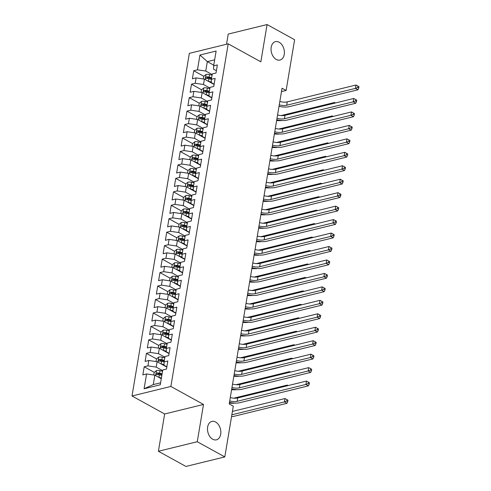 <?xml version="1.0" encoding="UTF-8"?>
<svg xmlns="http://www.w3.org/2000/svg" width="491" height="491" viewBox="0 0 491 491"><rect width="100%" height="100%" fill="white"/><g stroke="black" fill="none" stroke-linecap="round" stroke-linejoin="round"><path stroke-width="0.74" d="M215.604 422.002A9.482 6.475 -103.8 0 1 220.833 431.687A9.482 6.475 -103.8 0 1 216.421 439.826A9.482 6.475 -103.8 0 1 212.726 439.23A9.482 6.475 -103.8 0 1 207.497 429.545A9.482 6.475 -103.8 0 1 211.909 421.413A9.482 6.475 -103.8 0 1 215.604 422.002M279.158 42.238A9.482 6.475 -103.8 0 1 284.387 51.923A9.482 6.475 -103.8 0 1 279.974 60.055A9.482 6.475 -103.8 0 1 276.273 59.46A9.482 6.475 -103.8 0 1 271.044 49.781A9.482 6.475 -103.8 0 1 275.457 41.643A9.482 6.475 -103.8 0 1 279.158 42.238M158.403 451.26L197.265 441.728L203.507 404.449L164.645 413.987L158.403 451.26L185.936 466.45L224.804 456.918L233.293 406.186L229.211 403.933L282.043 88.22L286.124 90.473L294.612 39.74L267.079 24.55L228.217 34.082L226.517 44.239M164.645 413.987L132.011 395.985L189.348 53.359L228.211 43.828L170.874 386.448L132.011 395.985M213.763 65.168L207.325 61.621L199.947 55.017L197.468 69.82L193.742 70.735L192.392 78.806L196.118 77.891L195.222 83.274L191.49 84.194L190.14 92.265L193.865 91.351L192.969 96.733L189.238 97.648L187.887 105.725L191.613 104.81L190.717 110.193L186.985 111.107L185.635 119.178L189.36 118.263L188.464 123.646L184.733 124.561L183.382 132.638L187.114 131.723L186.212 137.106L182.48 138.02L181.13 146.097L184.862 145.183L183.959 150.565L180.228 151.48L178.877 159.55L182.609 158.636L181.707 164.019L177.975 164.933L176.625 173.01L180.357 172.095L179.454 177.478L175.723 178.393L174.373 186.47L178.104 185.555L177.202 190.938L173.476 191.852L172.12 199.923L175.852 199.008L174.949 204.391L171.224 205.306L169.868 213.382L173.599 212.468L172.697 217.851L168.972 218.765L167.621 226.842L171.347 225.928L170.445 231.31L166.719 232.225L165.369 240.295L169.094 239.381L168.192 244.764L164.467 245.678L163.116 253.755L166.842 252.84L165.94 258.223L162.214 259.138L160.864 267.214L164.589 266.3L163.693 271.683L159.962 272.597L158.611 280.668L162.337 279.753L161.441 285.136L157.709 286.05L156.359 294.127L160.084 293.213L159.188 298.596L155.457 299.51L154.106 307.581L157.838 306.666L156.936 312.055L153.204 312.97L151.854 321.04L155.586 320.126L154.683 325.508L150.952 326.423L149.602 334.5L153.333 333.585L152.431 338.968L148.699 339.882L147.349 347.953L151.081 347.039L150.178 352.421L146.447 353.336L145.097 361.413L148.828 360.498L147.926 365.881L144.201 366.795L142.844 374.872L146.576 373.958L154.855 375.173L153.278 384.594L160.606 382.796M199.947 55.017L216.126 51.046L213.646 65.849L213.524 69.133L216.408 70.722M153.278 384.594L144.096 388.762L160.275 384.791L162.748 369.987L166.48 369.072L167.83 361.002L164.104 361.916L165.001 356.534L168.732 355.619L170.082 347.542L166.357 348.457L167.253 343.074L170.985 342.159L172.335 334.083L168.603 334.997L169.505 329.614L173.237 328.7L174.587 320.629L170.856 321.544L171.758 316.161L175.49 315.247L176.84 307.17L173.108 308.084L174.01 302.702L177.742 301.787L179.092 293.71L175.361 294.625L176.263 289.242L179.994 288.327L181.345 280.257L177.613 281.171L178.515 275.789L182.241 274.874L183.597 266.797L179.866 267.712L180.768 262.329L184.493 261.415L185.85 253.338L182.118 254.252L183.02 248.869L186.746 247.955L188.096 239.884L184.37 240.799L185.273 235.416L188.998 234.502L190.348 226.425L186.623 227.339L187.525 221.957L191.251 221.042L192.601 212.971L188.875 213.886L189.778 208.497L193.503 207.583L194.853 199.512L191.128 200.426L192.024 195.044L195.756 194.129L197.106 186.052L193.38 186.967L194.276 181.584L198.008 180.67L199.358 172.599L195.633 173.513L196.529 168.131L200.26 167.216L201.611 159.139L197.879 160.054L198.781 154.671L202.513 153.757L203.863 145.68L200.132 146.594L201.034 141.212L204.765 140.297L206.116 132.226L202.384 133.141L203.286 127.758L207.018 126.844L208.368 118.767L204.637 119.681L205.539 114.299L209.27 113.384L210.621 105.307L206.889 106.222L207.791 100.839L211.517 99.925L212.873 91.854L209.141 92.768L210.044 87.386L213.769 86.471L215.126 78.394L211.394 79.309L212.296 73.926L216.022 73.012L217.372 64.935L213.646 65.849M144.096 388.762L146.576 373.958M162.638 370.65L156.206 367.102L157.108 361.72L166.817 367.072M147.926 365.881L156.206 367.102M148.828 360.498L157.108 361.72M164.89 357.19L158.458 353.643L159.36 348.26L169.064 353.618M150.178 352.421L158.458 353.643M151.081 347.039L159.36 348.26M164.104 361.916L163.982 365.194L166.86 366.783M167.143 343.737L160.71 340.189L161.613 334.801L171.316 340.159M152.431 338.968L160.71 340.189M153.333 333.585L161.613 334.801M166.357 348.457L166.234 351.74L169.113 353.33M169.395 330.277L162.963 326.73L163.865 321.347L173.569 326.699M154.683 325.508L162.963 326.73M155.586 320.126L163.865 321.347M168.603 334.997L168.487 338.281L171.365 339.87M171.647 316.818L165.215 313.27L166.118 307.888L175.821 313.246M156.936 312.055L165.215 313.27M157.838 306.666L166.118 307.888M170.856 321.544L170.733 324.821L173.618 326.411M173.9 303.364L167.468 299.817L168.37 294.434L178.073 299.786M159.188 298.596L167.468 299.817M160.084 293.213L168.37 294.434M173.108 308.084L172.985 311.368L175.87 312.957M176.152 289.905L169.72 286.357L170.623 280.975L180.326 286.327M161.441 285.136L169.72 286.357M162.337 279.753L170.623 280.975M175.361 294.625L175.238 297.908L178.123 299.498M178.405 276.451L171.973 272.898L172.869 267.515L182.578 272.873M163.693 271.683L171.973 272.898M164.589 266.3L172.869 267.515M177.613 281.171L177.49 284.449L180.375 286.038M180.657 262.992L174.225 259.444L175.121 254.062L184.831 259.414M165.94 258.223L174.225 259.444M166.842 252.84L175.121 254.062M179.866 267.712L179.743 270.995L182.627 272.585M182.91 249.532L176.478 245.985L177.374 240.602L187.083 245.954M168.192 244.764L176.478 245.985M169.094 239.381L177.374 240.602M182.118 254.252L181.995 257.536L184.88 259.125M185.162 236.079L178.724 232.525L179.626 227.143L189.336 232.501M170.445 231.31L178.724 232.525M171.347 225.928L179.626 227.143M184.37 240.799L184.248 244.076L187.132 245.672M187.415 222.619L180.976 219.072L181.879 213.689L191.588 219.041M172.697 217.851L180.976 219.072M173.599 212.468L181.879 213.689M186.623 227.339L186.5 230.623L189.385 232.212M189.667 209.16L183.229 205.612L184.131 200.23L193.841 205.582M174.949 204.391L183.229 205.612M175.852 199.008L184.131 200.23M189.139 212.29L186.623 211.713A3.928 1.528 -170.5 0 0 184.045 211.474C182.977 212.118 182.885 212.652 183.775 213.088A3.928 1.528 9.5 0 1 186.353 213.327L188.875 213.904L188.753 217.163L191.637 218.753M191.913 195.706L185.481 192.153L186.384 186.77L196.093 192.128M177.202 190.938L185.481 192.153M178.104 185.555L186.384 186.77M191.128 200.426L191.005 203.704L193.884 205.299M194.166 182.247L187.734 178.699L188.636 173.317L198.339 178.669M179.454 177.478L187.734 178.699M180.357 172.095L188.636 173.317M193.38 186.967L193.258 190.25L196.136 191.84M196.418 168.787L189.986 165.24L190.889 159.857L200.592 165.215M181.707 164.019L189.986 165.24M182.609 158.636L190.889 159.857M195.633 173.513L195.51 176.791L198.389 178.38M198.671 155.334L192.239 151.78L193.141 146.398L202.844 151.756M183.959 150.565L192.239 151.78M184.862 145.183L193.141 146.398M198.149 158.458L195.633 157.881A3.928 1.528 -170.5 0 0 193.049 157.642C191.987 158.286 191.895 158.826 192.779 159.256A3.928 1.528 9.5 0 1 195.363 159.495L197.879 160.078L197.763 163.331L200.641 164.927M200.923 141.874L194.491 138.327L195.393 132.944L205.097 138.296M186.212 137.106L194.491 138.327M187.114 131.723L195.393 132.944M200.132 146.594L200.009 149.878L202.893 151.467M203.176 128.415L196.744 124.867L197.646 119.485L207.349 124.843M188.464 123.646L196.744 124.867M189.36 118.263L197.646 119.485M202.654 131.545L200.138 130.968A3.928 1.528 -170.5 0 0 197.554 130.729C196.486 131.373 196.4 131.907 197.284 132.343A3.928 1.528 9.5 0 1 199.868 132.582L202.384 133.159L202.261 136.418L205.146 138.008M205.428 114.962L198.996 111.414L199.898 106.025L209.602 111.383M190.717 110.193L198.996 111.414M191.613 104.81L199.898 106.025M204.637 119.681L204.514 122.965L207.398 124.554M207.681 101.502L201.249 97.954L202.145 92.572L211.854 97.924M192.969 96.733L201.249 97.954M193.865 91.351L202.145 92.572M206.889 106.222L206.766 109.505L209.651 111.095M209.933 88.042L203.501 84.495L204.397 79.112L214.107 84.47M195.222 83.274L203.501 84.495M196.118 77.891L204.397 79.112M209.141 92.768L209.019 96.046L211.903 97.635M212.186 74.589L205.754 71.042L207.325 61.621L214.653 59.822M197.468 69.82L205.754 71.042M211.394 79.309L211.271 82.592L214.156 84.182M197.265 441.728L224.804 456.918M228.211 43.828L260.844 61.829L267.079 24.55M203.507 404.449L170.874 386.448M281.478 91.614L286.124 90.473M161.287 378.727L154.855 375.173M193.742 70.735L203.802 76.283M207.165 78.137L207.981 78.591M191.49 84.194L201.549 89.743M204.913 91.596L205.729 92.044M189.238 97.648L199.297 103.196M202.66 105.056L203.477 105.504M186.985 111.107L197.044 116.655M200.408 118.509L201.224 118.963M184.733 124.561L194.792 130.115M198.155 131.969L198.972 132.417M182.48 138.02L192.546 143.568M195.903 145.428L196.719 145.876M180.228 151.48L190.293 157.028M193.65 158.881L194.467 159.336M177.975 164.933L188.041 170.487M191.398 172.341L192.214 172.789M175.723 178.393L185.788 183.941M189.145 185.794L189.962 186.249M173.476 191.852L183.536 197.4M186.893 199.254L187.709 199.702M171.224 205.306L181.283 210.86M184.647 212.713L185.463 213.162M168.972 218.765L179.031 224.313M182.394 226.167L183.211 226.621M166.719 232.225L176.778 237.773M180.142 239.626L180.958 240.074M164.467 245.678L174.526 251.232M177.889 253.086L178.706 253.534M162.214 259.138L172.273 264.686M175.637 266.539L176.453 266.994M159.962 272.597L170.021 278.145M173.384 279.999L174.201 280.447M157.709 286.05L167.769 291.605M171.132 293.458L171.948 293.906M155.457 299.51L165.516 305.058M168.879 306.912L169.696 307.366M153.204 312.97L163.27 318.518M166.627 320.371L167.443 320.819M150.952 326.423L161.017 331.977M164.375 333.831L165.191 334.279M148.699 339.882L158.765 345.431M162.122 347.284L162.938 347.738M146.447 353.336L156.512 358.89M159.87 360.744L160.686 361.192M144.201 366.795L154.26 372.344M157.617 374.203L158.433 374.651M279.821 101.496A7.408 2.878 -170.5 0 0 287.26 101.876L356.006 85.017L358.989 86.674L357.97 86.115L357.743 87.459L358.761 88.018L358.989 86.674M279.262 104.859A7.408 2.878 -170.5 0 0 286.701 105.24L355.447 88.38L356.006 85.017L357.97 86.115M357.743 87.459L355.447 88.38L357.994 89.785L289.248 106.651A11.109 4.321 9.5 0 1 279.017 106.314M357.994 89.785L358.761 88.018M208.331 81.285A3.928 1.528 9.5 0 1 208.448 81.31L211.296 81.966M210.749 82.617L211.725 82.838M203.311 78.953L203.753 76.326L206.079 74.466A3.928 1.528 9.5 0 1 209.571 74.583L212.087 75.16M211.658 77.719L209.141 77.136A3.928 1.528 -170.5 0 0 206.564 76.897C205.496 77.541 205.404 78.081 206.294 78.511A3.928 1.528 9.5 0 1 208.871 78.75L211.394 79.333M206.564 76.897L208.031 77.707A2.001 0.779 9.5 0 1 208.73 77.817L211.535 78.462M205.919 78.443L206.294 78.511M281.091 115.569A7.408 2.878 -170.5 0 0 281.552 115.471L334.543 102.472L335.439 102.969L334.543 102.472L334.414 103.214M282.073 120.51A11.109 4.321 9.5 0 1 276.642 120.491M277.568 114.955A7.408 2.878 -170.5 0 0 285.007 115.336L353.753 98.476L356.736 100.133L355.717 99.569L355.49 100.913L356.509 101.477L356.736 100.133M277.01 118.319A7.408 2.878 -170.5 0 0 284.449 118.699L353.195 101.84L353.753 98.476L355.717 99.569M355.49 100.913L353.195 101.84L355.742 103.245L286.996 120.105A11.109 4.321 9.5 0 1 276.764 119.773M355.742 103.245L356.509 101.477M275.322 128.409A7.408 2.878 -170.5 0 0 282.761 128.795L351.501 111.93L354.484 113.593L353.465 113.028L353.238 114.372L354.257 114.937L354.484 113.593M274.757 131.778A7.408 2.878 -170.5 0 0 282.196 132.159L350.942 115.293L351.501 111.93L353.465 113.028M353.238 114.372L350.942 115.293L353.489 116.705L284.743 133.564A11.109 4.321 9.5 0 1 274.512 133.227M353.489 116.705L354.257 114.937M206.079 94.738A3.928 1.528 9.5 0 1 206.195 94.763L209.043 95.42M208.497 96.07L209.473 96.297M201.058 92.412L201.5 89.785L203.826 87.92A3.928 1.528 9.5 0 1 207.319 88.036L209.835 88.619M209.411 91.173L206.889 90.596A3.928 1.528 -170.5 0 0 204.311 90.356C203.243 91.001 203.157 91.535 204.041 91.97A3.928 1.528 9.5 0 1 206.619 92.21L209.141 92.787M204.311 90.356L205.778 91.166A2.001 0.779 9.5 0 1 206.478 91.277L209.283 91.921M203.667 91.897L204.041 91.97M278.839 129.023A7.408 2.878 -170.5 0 0 279.299 128.924L332.29 115.931L333.186 116.422L332.29 115.931L332.168 116.674M279.821 133.963A11.109 4.321 9.5 0 1 274.395 133.945M203.833 108.198A3.928 1.528 9.5 0 1 203.943 108.223L206.791 108.879M206.245 109.53L207.22 109.757M198.806 105.866L199.248 103.239L201.574 101.379A3.928 1.528 9.5 0 1 205.066 101.496L207.583 102.073M207.159 104.632L204.643 104.049A3.928 1.528 -170.5 0 0 202.059 103.816C200.991 104.454 200.905 104.994 201.789 105.43A3.928 1.528 9.5 0 1 204.366 105.669L206.889 106.246M202.059 103.816L203.526 104.62A2.001 0.779 9.5 0 1 204.225 104.73L207.03 105.381M201.42 105.356L201.789 105.43M276.586 142.482A7.408 2.878 -170.5 0 0 277.047 142.384L330.038 129.385L330.934 129.882L330.038 129.385L329.915 130.133M277.568 147.423A11.109 4.321 9.5 0 1 272.143 147.404M273.07 141.868A7.408 2.878 -170.5 0 0 280.508 142.249L349.254 125.389L352.231 127.046L351.212 126.488L350.985 127.832L352.01 128.39L352.231 127.046M272.505 145.232A7.408 2.878 -170.5 0 0 279.944 145.612L348.69 128.752L349.254 125.389L351.212 126.488M350.985 127.832L348.69 128.752L351.237 130.158L282.491 147.024A11.109 4.321 9.5 0 1 272.26 146.686M351.237 130.158L352.01 128.39M270.817 155.328A7.408 2.878 -170.5 0 0 278.256 155.708L347.002 138.849L349.979 140.506L348.96 139.941L348.733 141.285L349.758 141.85L349.979 140.506M270.253 158.691A7.408 2.878 -170.5 0 0 277.691 159.072L346.437 142.212L347.002 138.849L348.96 139.941M348.733 141.285L346.437 142.212L348.984 143.618L280.238 160.477A11.109 4.321 9.5 0 1 270.007 160.146M348.984 143.618L349.758 141.85M201.58 121.658A3.928 1.528 9.5 0 1 201.691 121.682L204.538 122.339M203.992 122.989L204.968 123.21M196.553 119.325L196.995 116.698L199.321 114.839A3.928 1.528 9.5 0 1 202.814 114.949L205.33 115.532M204.907 118.086L202.39 117.509A3.928 1.528 -170.5 0 0 199.806 117.269C198.738 117.914 198.652 118.454 199.536 118.883A3.928 1.528 9.5 0 1 202.12 119.123L204.637 119.706M199.806 117.269L201.273 118.079A2.001 0.779 9.5 0 1 201.973 118.19L204.778 118.834M199.168 118.816L199.536 118.883M274.334 155.942A7.408 2.878 -170.5 0 0 274.794 155.843L327.785 142.844L328.682 143.341M327.663 143.587L327.785 142.844L328.675 143.341M275.316 160.882A11.109 4.321 9.5 0 1 269.89 160.864M199.328 135.111A3.928 1.528 9.5 0 1 199.438 135.135L202.286 135.792M201.74 136.443L202.722 136.67M194.301 132.785L194.743 130.158L197.069 128.292A3.928 1.528 9.5 0 1 200.561 128.409L203.078 128.992M197.554 130.729L199.021 131.539A2.001 0.779 9.5 0 1 199.72 131.649L202.525 132.294M196.916 132.269L197.284 132.343M272.088 169.395A7.408 2.878 -170.5 0 0 272.542 169.297L325.533 156.304L326.429 156.795M325.41 157.046L325.533 156.304L326.423 156.801M273.064 174.336A11.109 4.321 9.5 0 1 267.638 174.317M268.565 168.781A7.408 2.878 -170.5 0 0 276.003 169.168L344.75 152.302L347.726 153.959L346.707 153.401L346.486 154.745L347.505 155.309L347.726 153.959M268 172.151A7.408 2.878 -170.5 0 0 275.439 172.531L344.185 155.665L344.75 152.302L346.707 153.401M346.486 154.745L344.185 155.665L346.732 157.071L277.986 173.937A11.109 4.321 9.5 0 1 267.755 173.599M346.732 157.071L347.505 155.309M197.075 148.57A3.928 1.528 9.5 0 1 197.186 148.595L200.033 149.252M199.487 149.902L200.469 150.129M192.049 146.238L192.49 143.611L194.817 141.752A3.928 1.528 9.5 0 1 198.309 141.868L200.831 142.445M200.402 145.005L197.885 144.422A3.928 1.528 -170.5 0 0 195.301 144.182C194.24 144.827 194.148 145.367 195.031 145.802A3.928 1.528 9.5 0 1 197.615 146.036L200.132 146.619M195.301 144.182L196.768 144.992A2.001 0.779 9.5 0 1 197.468 145.103L200.273 145.753M194.663 145.729L195.031 145.802M269.835 182.855A7.408 2.878 -170.5 0 0 270.289 182.756L323.281 169.757L324.177 170.254L323.281 169.757L323.158 170.506M270.811 187.795A11.109 4.321 9.5 0 1 265.385 187.777M266.312 182.241A7.408 2.878 -170.5 0 0 273.751 182.621L342.497 165.762L345.474 167.419L344.455 166.854L344.234 168.204L345.253 168.763L345.474 167.419M265.748 185.604A7.408 2.878 -170.5 0 0 273.186 185.985L341.932 169.125L342.497 165.762L344.455 166.854M344.234 168.204L341.932 169.125L344.479 170.53L275.733 187.39A11.109 4.321 9.5 0 1 265.502 187.059M344.479 170.53L345.253 168.763M194.823 162.03A3.928 1.528 9.5 0 1 194.933 162.055L197.781 162.711M197.235 163.362L198.217 163.583M189.802 159.698L190.238 157.071L192.564 155.211A3.928 1.528 9.5 0 1 196.062 155.322L198.579 155.905M193.049 157.642L194.516 158.452A2.001 0.779 9.5 0 1 195.215 158.562L198.026 159.207M192.411 159.188L192.779 159.256M267.583 196.314A7.408 2.878 -170.5 0 0 268.037 196.216L321.028 183.217L321.924 183.708M320.905 183.959L321.028 183.217L321.918 183.714M268.559 201.255A11.109 4.321 9.5 0 1 263.133 201.236M264.06 195.7A7.408 2.878 -170.5 0 0 271.498 196.081L340.245 179.215L343.227 180.878L342.202 180.314L341.982 181.658L343 182.222L343.227 180.878M263.495 199.064A7.408 2.878 -170.5 0 0 270.934 199.444L339.68 182.584L340.245 179.215L342.202 180.314M341.982 181.658L339.68 182.584L342.227 183.99L273.487 200.85A11.109 4.321 9.5 0 1 263.256 200.518M342.227 183.99L343 182.222M261.807 209.154A7.408 2.878 -170.5 0 0 269.246 209.534L337.992 192.675L340.975 194.332L339.95 193.773L339.729 195.117L340.748 195.682L340.975 194.332M261.243 212.523A7.408 2.878 -170.5 0 0 268.681 212.904L337.427 196.038L337.992 192.675L339.95 193.773M339.729 195.117L337.427 196.038L339.981 197.443L271.235 214.309A11.109 4.321 9.5 0 1 261.003 213.972M339.981 197.443L340.748 195.682M259.555 222.613A7.408 2.878 -170.5 0 0 266.994 222.994L335.74 206.134L338.722 207.791L337.704 207.227L337.477 208.577L338.495 209.135L338.722 207.791M258.99 225.977A7.408 2.878 -170.5 0 0 266.429 226.357L335.175 209.497L335.74 206.134L337.704 207.227M337.477 208.577L335.175 209.497L337.728 210.903L268.982 227.763A11.109 4.321 9.5 0 1 258.751 227.431M337.728 210.903L338.495 209.135M257.302 236.073A7.408 2.878 -170.5 0 0 264.741 236.453L333.487 219.587L336.47 221.251L335.451 220.686L335.224 222.03L336.243 222.595L336.47 221.251M256.738 239.436A7.408 2.878 -170.5 0 0 264.176 239.817L332.923 222.957L333.487 219.587L335.451 220.686M335.224 222.03L332.923 222.957L335.476 224.362L266.73 241.222A11.109 4.321 9.5 0 1 256.498 240.891M335.476 224.362L336.243 222.595M255.05 249.526A7.408 2.878 -170.5 0 0 262.489 249.907L331.235 233.047L334.218 234.704L333.199 234.146L332.972 235.49L333.99 236.054L334.218 234.704M254.485 252.89A7.408 2.878 -170.5 0 0 261.924 253.276L330.67 236.41L331.235 233.047L333.199 234.146M332.972 235.49L330.67 236.41L333.223 237.816L264.477 254.682A11.109 4.321 9.5 0 1 254.246 254.344M333.223 237.816L333.99 236.054M252.797 262.986A7.408 2.878 -170.5 0 0 260.236 263.366L328.982 246.507L331.965 248.164L330.946 247.599L330.719 248.949L331.738 249.508L331.965 248.164M252.239 266.349A7.408 2.878 -170.5 0 0 259.678 266.73L328.418 249.87L328.982 246.507L330.946 247.599M330.719 248.949L328.418 249.87L330.971 251.275L262.225 268.135A11.109 4.321 9.5 0 1 251.993 267.804M330.971 251.275L331.738 249.508M250.545 276.445A7.408 2.878 -170.5 0 0 257.984 276.826L326.73 259.96L329.713 261.623L328.694 261.059L328.467 262.403L329.486 262.967L329.713 261.623M249.987 279.809A7.408 2.878 -170.5 0 0 257.425 280.189L326.171 263.329L326.73 259.96L328.694 261.059M328.467 262.403L326.171 263.329L328.718 264.735L259.972 281.595A11.109 4.321 9.5 0 1 249.741 281.263M328.718 264.735L329.486 262.967M248.293 289.899A7.408 2.878 -170.5 0 0 255.731 290.279L324.477 273.419L327.46 275.077L326.441 274.518L326.214 275.862L327.233 276.427L327.46 275.077M247.734 293.262A7.408 2.878 -170.5 0 0 255.173 293.649L323.919 276.783L324.477 273.419L326.441 274.518M326.214 275.862L323.919 276.783L326.466 278.188L257.72 295.054A11.109 4.321 9.5 0 1 247.489 294.717M326.466 278.188L327.233 276.427M246.04 303.358A7.408 2.878 -170.5 0 0 253.485 303.739L322.225 286.879L325.208 288.536L324.189 287.971L323.962 289.322L324.981 289.88L325.208 288.536M245.482 306.722A7.408 2.878 -170.5 0 0 252.92 307.102L321.666 290.242L322.225 286.879L324.189 287.971M323.962 289.322L321.666 290.242L324.213 291.648L255.467 308.508A11.109 4.321 9.5 0 1 245.236 308.176M324.213 291.648L324.981 289.88M243.794 316.818A7.408 2.878 -170.5 0 0 251.232 317.198L319.979 300.332L322.955 301.996L321.936 301.431L321.709 302.775L322.734 303.34L322.955 301.996M243.229 320.181A7.408 2.878 -170.5 0 0 250.668 320.562L319.414 303.696L319.979 300.332L321.936 301.431M321.709 302.775L319.414 303.696L321.961 305.107L253.215 321.967A11.109 4.321 9.5 0 1 242.984 321.636M321.961 305.107L322.734 303.34M241.541 330.271A7.408 2.878 -170.5 0 0 248.98 330.652L317.726 313.792L320.703 315.449L319.684 314.891L319.457 316.235L320.482 316.799L320.703 315.449M240.977 333.635A7.408 2.878 -170.5 0 0 248.415 334.015L317.161 317.155L317.726 313.792L319.684 314.891M319.457 316.235L317.161 317.155L319.709 318.561L250.962 335.427A11.109 4.321 9.5 0 1 240.731 335.089M319.709 318.561L320.482 316.799M239.289 343.731A7.408 2.878 -170.5 0 0 246.728 344.111L315.474 327.252L318.45 328.909L317.432 328.344L317.211 329.688L318.229 330.253L318.45 328.909M238.724 347.094A7.408 2.878 -170.5 0 0 246.163 347.475L314.909 330.615L315.474 327.252L317.432 328.344M317.211 329.688L314.909 330.615L317.456 332.02L248.71 348.88A11.109 4.321 9.5 0 1 238.479 348.549M317.456 332.02L318.229 330.253M237.036 357.184A7.408 2.878 -170.5 0 0 244.475 357.571L313.221 340.705L316.198 342.368L315.179 341.804L314.958 343.148L315.977 343.712L316.198 342.368M236.472 360.554A7.408 2.878 -170.5 0 0 243.91 360.934L312.657 344.068L313.221 340.705L315.179 341.804M314.958 343.148L312.657 344.068L315.204 345.48L246.457 362.34A11.109 4.321 9.5 0 1 236.226 362.002M315.204 345.48L315.977 343.712M234.784 370.644A7.408 2.878 -170.5 0 0 242.223 371.024L310.969 354.164L313.952 355.822L312.927 355.263L312.706 356.607L313.724 357.166L313.952 355.822M234.219 374.007A7.408 2.878 -170.5 0 0 241.658 374.387L310.404 357.528L310.969 354.164L312.927 355.263M312.706 356.607L310.404 357.528L312.951 358.933L244.211 375.799A11.109 4.321 9.5 0 1 233.98 375.462M312.951 358.933L313.724 357.166M192.57 175.483A3.928 1.528 9.5 0 1 192.681 175.508L195.528 176.165M194.982 176.815L195.964 177.042M187.55 173.157L187.985 170.53L190.312 168.665A3.928 1.528 9.5 0 1 193.81 168.781L196.326 169.358M195.897 171.918L193.38 171.341A3.928 1.528 -170.5 0 0 190.796 171.101C189.735 171.746 189.643 172.28 190.526 172.715A3.928 1.528 9.5 0 1 193.11 172.955L195.627 173.532M190.796 171.101L192.263 171.911A2.001 0.779 9.5 0 1 192.963 172.022L195.774 172.666M190.158 172.642L190.526 172.715M265.33 209.767A7.408 2.878 -170.5 0 0 265.784 209.669L318.776 196.676L319.672 197.167L318.776 196.676L318.653 197.419M266.306 214.708A11.109 4.321 9.5 0 1 260.881 214.69M190.318 188.943A3.928 1.528 9.5 0 1 190.428 188.967L193.276 189.624M192.73 190.275L193.712 190.502M185.297 186.611L185.733 183.984L188.059 182.124A3.928 1.528 9.5 0 1 191.558 182.241L194.074 182.818M193.644 185.377L191.128 184.794A3.928 1.528 -170.5 0 0 188.544 184.555C187.482 185.199 187.39 185.739 188.274 186.175A3.928 1.528 9.5 0 1 190.858 186.408L193.374 186.991M188.544 184.555L190.017 185.365A2.001 0.779 9.5 0 1 190.711 185.475L193.522 186.126M187.906 186.101L188.274 186.175M263.078 223.227A7.408 2.878 -170.5 0 0 263.532 223.129L316.523 210.13L317.425 210.627M316.4 210.878L316.523 210.13L317.413 210.627M264.054 228.168A11.109 4.321 9.5 0 1 258.628 228.149M188.065 202.402A3.928 1.528 9.5 0 1 188.176 202.427L191.03 203.084M190.477 203.734L191.459 203.955M183.045 200.07L183.481 197.443L185.807 195.584A3.928 1.528 9.5 0 1 189.305 195.694L191.821 196.277M191.392 198.83L188.875 198.254A3.928 1.528 -170.5 0 0 186.298 198.014C185.23 198.659 185.138 199.199 186.028 199.628A3.928 1.528 9.5 0 1 188.605 199.868L191.128 200.451M186.298 198.014L187.765 198.824A2.001 0.779 9.5 0 1 188.464 198.935L191.269 199.579M185.653 199.555L186.028 199.628M260.825 236.68A7.408 2.878 -170.5 0 0 261.286 236.582L314.271 223.589L315.173 224.08L314.271 223.589L314.148 224.332M261.801 241.627A11.109 4.321 9.5 0 1 256.376 241.609M185.813 215.856A3.928 1.528 9.5 0 1 185.923 215.88L188.777 216.537M188.231 217.188L189.207 217.415M180.792 213.53L181.228 210.897L183.56 209.037A3.928 1.528 9.5 0 1 187.053 209.154L189.569 209.731M184.045 211.474L185.512 212.284A2.001 0.779 9.5 0 1 186.212 212.394L189.017 213.039M183.401 213.014L183.775 213.088M258.573 250.14A7.408 2.878 -170.5 0 0 259.033 250.042L312.024 237.043L312.92 237.54L312.024 237.043L311.895 237.791M259.555 255.081A11.109 4.321 9.5 0 1 254.123 255.062M183.56 229.315A3.928 1.528 9.5 0 1 183.671 229.34L186.525 229.997M185.979 230.647L186.954 230.874M178.54 226.983L178.982 224.356L181.308 222.497A3.928 1.528 9.5 0 1 184.8 222.613L187.316 223.19M186.887 225.75L184.37 225.166A3.928 1.528 -170.5 0 0 181.793 224.927C180.725 225.572 180.633 226.112 181.523 226.541A3.928 1.528 9.5 0 1 184.1 226.781L186.623 227.364M181.793 224.927L183.26 225.737A2.001 0.779 9.5 0 1 183.959 225.848L186.764 226.498M181.148 226.474L181.523 226.541M256.32 263.599A7.408 2.878 -170.5 0 0 256.781 263.501L309.772 250.502L310.668 250.999M309.643 251.251L309.772 250.502L310.656 250.999M257.302 268.54A11.109 4.321 9.5 0 1 251.871 268.522M181.308 242.775A3.928 1.528 9.5 0 1 181.425 242.8L184.272 243.456M183.726 244.107L184.702 244.328M176.287 240.443L176.729 237.816L179.055 235.956A3.928 1.528 9.5 0 1 182.548 236.067L185.064 236.65M184.634 239.203L182.118 238.626A3.928 1.528 -170.5 0 0 179.54 238.387C178.472 239.031 178.38 239.571 179.27 240.001A3.928 1.528 9.5 0 1 181.848 240.24L184.37 240.823M179.54 238.387L181.007 239.197A2.001 0.779 9.5 0 1 181.707 239.307L184.512 239.952M178.896 239.927L179.27 240.001M254.068 277.053A7.408 2.878 -170.5 0 0 254.528 276.955L307.519 263.962L308.416 264.453L307.519 263.962L307.391 264.704M255.05 282A11.109 4.321 9.5 0 1 249.618 281.981M179.055 256.228A3.928 1.528 9.5 0 1 179.172 256.253L182.02 256.91M181.474 257.56L182.449 257.787M174.035 253.896L174.477 251.269L176.803 249.41A3.928 1.528 9.5 0 1 180.295 249.526L182.812 250.103M182.382 252.662L179.866 252.086A3.928 1.528 -170.5 0 0 177.288 251.846C176.22 252.491 176.128 253.025 177.018 253.46A3.928 1.528 9.5 0 1 179.596 253.7L182.118 254.277M177.288 251.846L178.755 252.656A2.001 0.779 9.5 0 1 179.454 252.767L182.259 253.411M176.643 253.387L177.018 253.46M251.815 290.512A7.408 2.878 -170.5 0 0 252.276 290.414L305.267 277.415L306.163 277.912L305.267 277.415L305.138 278.164M252.797 295.453A11.109 4.321 9.5 0 1 247.366 295.435M176.803 269.688A3.928 1.528 9.5 0 1 176.92 269.712L179.767 270.369M179.221 271.02L180.197 271.247M171.782 267.356L172.224 264.729L174.55 262.869A3.928 1.528 9.5 0 1 178.043 262.986L180.559 263.563M180.136 266.122L177.613 265.539A3.928 1.528 -170.5 0 0 175.035 265.3C173.967 265.944 173.882 266.484 174.765 266.914A3.928 1.528 9.5 0 1 177.343 267.153L179.866 267.736M175.035 265.3L176.502 266.11A2.001 0.779 9.5 0 1 177.202 266.22L180.007 266.865M174.391 266.846L174.765 266.914M249.563 303.972A7.408 2.878 -170.5 0 0 250.023 303.874L303.015 290.875L303.911 291.372L303.015 290.875L302.886 291.623M250.545 308.913A11.109 4.321 9.5 0 1 245.119 308.894M174.557 283.141A3.928 1.528 9.5 0 1 174.667 283.172L177.515 283.823M176.969 284.479L177.945 284.7M169.53 280.815L169.972 278.188L172.298 276.329A3.928 1.528 9.5 0 1 175.79 276.439L178.307 277.022M177.883 279.575L175.367 278.998A3.928 1.528 -170.5 0 0 172.783 278.759C171.715 279.404 171.629 279.944 172.513 280.373A3.928 1.528 9.5 0 1 175.091 280.613L177.613 281.196M172.783 278.759L174.25 279.569A2.001 0.779 9.5 0 1 174.949 279.68L177.754 280.324M172.145 280.3L172.513 280.373M247.311 317.425A7.408 2.878 -170.5 0 0 247.771 317.327L300.762 304.334L301.658 304.825L300.762 304.334L300.639 305.077M248.293 322.372A11.109 4.321 9.5 0 1 242.867 322.354M172.304 296.601A3.928 1.528 9.5 0 1 172.415 296.625L175.262 297.282M174.716 297.933L175.692 298.16M167.278 294.269L167.719 291.642L170.046 289.782A3.928 1.528 9.5 0 1 173.538 289.899L176.054 290.476M175.631 293.035L173.114 292.452A3.928 1.528 -170.5 0 0 170.53 292.219C169.463 292.863 169.377 293.397 170.26 293.833A3.928 1.528 9.5 0 1 172.844 294.072L175.361 294.649M170.53 292.219L171.997 293.023A2.001 0.779 9.5 0 1 172.697 293.133L175.502 293.784M169.892 293.759L170.26 293.833M245.058 330.885A7.408 2.878 -170.5 0 0 245.518 330.787L298.51 317.787L299.406 318.285M298.387 318.536L298.51 317.787L299.4 318.285M246.04 335.826A11.109 4.321 9.5 0 1 240.615 335.807M170.052 310.06A3.928 1.528 9.5 0 1 170.162 310.085L173.01 310.742M172.464 311.392L173.446 311.619M165.025 307.728L165.467 305.101L167.793 303.242A3.928 1.528 9.5 0 1 171.285 303.358L173.802 303.935M173.378 306.494L170.862 305.911A3.928 1.528 -170.5 0 0 168.278 305.672C167.21 306.316 167.124 306.857 168.008 307.286A3.928 1.528 9.5 0 1 170.592 307.526L173.108 308.109M168.278 305.672L169.745 306.482A2.001 0.779 9.5 0 1 170.445 306.593L173.249 307.237M167.64 307.219L168.008 307.286M242.812 344.344A7.408 2.878 -170.5 0 0 243.266 344.246L296.257 331.247L297.153 331.744L296.257 331.247L296.134 331.99M243.788 349.285A11.109 4.321 9.5 0 1 238.362 349.267M167.799 323.514A3.928 1.528 9.5 0 1 167.91 323.544L170.758 324.195M170.211 324.846L171.193 325.073M162.773 321.188L163.215 318.561L165.541 316.695A3.928 1.528 9.5 0 1 169.033 316.812L171.555 317.395M171.126 319.948L168.609 319.371A3.928 1.528 -170.5 0 0 166.026 319.132C164.958 319.776 164.872 320.316 165.755 320.746A3.928 1.528 9.5 0 1 168.339 320.985L170.856 321.562M166.026 319.132L167.492 319.942A2.001 0.779 9.5 0 1 168.192 320.052L170.997 320.697M165.387 320.672L165.755 320.746M240.559 357.798A7.408 2.878 -170.5 0 0 241.013 357.7L294.005 344.707L294.901 345.198L294.005 344.707L293.882 345.449M241.535 362.739A11.109 4.321 9.5 0 1 236.11 362.72M165.547 336.973A3.928 1.528 9.5 0 1 165.657 336.998L168.505 337.655M167.959 338.305L168.941 338.532M160.526 334.641L160.962 332.014L163.288 330.155A3.928 1.528 9.5 0 1 166.787 330.271L169.303 330.848M168.873 333.407L166.357 332.824A3.928 1.528 -170.5 0 0 163.773 332.591C162.711 333.229 162.619 333.77 163.503 334.205A3.928 1.528 9.5 0 1 166.087 334.445L168.603 335.022M163.773 332.591L165.24 333.395A2.001 0.779 9.5 0 1 165.94 333.506L168.751 334.156M163.135 334.132L163.503 334.205M238.307 371.257A7.408 2.878 -170.5 0 0 238.761 371.159L291.752 358.16L292.648 358.657L291.752 358.16L291.629 358.909M239.283 376.198A11.109 4.321 9.5 0 1 233.857 376.18M163.294 350.433A3.928 1.528 9.5 0 1 163.405 350.457L166.253 351.114M165.706 351.765L166.688 351.986M158.274 348.101L158.71 345.474L161.036 343.614A3.928 1.528 9.5 0 1 164.534 343.725L167.05 344.308M166.621 346.867L164.104 346.284A3.928 1.528 -170.5 0 0 161.521 346.045C160.459 346.689 160.367 347.229 161.251 347.659A3.928 1.528 9.5 0 1 163.834 347.898L166.351 348.481M161.521 346.045L162.987 346.855A2.001 0.779 9.5 0 1 163.687 346.965L166.498 347.61M160.882 347.591L161.251 347.659M236.054 384.717A7.408 2.878 -170.5 0 0 236.509 384.619L289.5 371.619L290.396 372.117L289.5 371.619L289.377 372.362M237.03 389.658A11.109 4.321 9.5 0 1 231.605 389.639M232.531 384.103A7.408 2.878 -170.5 0 0 239.97 384.484L308.716 367.624L311.699 369.281L310.674 368.716L310.453 370.061L311.472 370.625L311.699 369.281M231.967 387.467A7.408 2.878 -170.5 0 0 239.405 387.847L308.152 370.987L308.716 367.624L310.674 368.716M310.453 370.061L308.152 370.987L310.705 372.393L241.959 389.253A11.109 4.321 9.5 0 1 231.727 388.921M310.705 372.393L311.472 370.625M161.042 363.886A3.928 1.528 9.5 0 1 161.152 363.911L164 364.567M163.454 365.218L164.436 365.445M156.021 361.56L156.457 358.933L158.783 357.067A3.928 1.528 9.5 0 1 162.282 357.184L164.798 357.767M164.368 360.32L161.852 359.743A3.928 1.528 -170.5 0 0 159.268 359.504C158.206 360.148 158.114 360.682 158.998 361.118A3.928 1.528 9.5 0 1 161.582 361.358L164.098 361.935M159.268 359.504L160.741 360.314A2.001 0.779 9.5 0 1 161.435 360.425L164.246 361.069M158.63 361.045L158.998 361.118M233.802 398.17A7.408 2.878 -170.5 0 0 234.256 398.072L287.247 385.079L288.149 385.57M287.125 385.822L287.247 385.079L288.137 385.576M234.778 403.111A11.109 4.321 9.5 0 1 229.352 403.093M230.279 397.557A7.408 2.878 -170.5 0 0 237.718 397.943L306.464 381.077L309.447 382.735L308.428 382.176L308.201 383.52L309.22 384.085L309.447 382.735M229.714 400.926A7.408 2.878 -170.5 0 0 237.153 401.307L305.899 384.441L306.464 381.077L308.428 382.176M308.201 383.52L305.899 384.441L308.452 385.852L239.706 402.712A11.109 4.321 9.5 0 1 229.475 402.375M308.452 385.852L309.22 384.085M158.789 377.346A3.928 1.528 9.5 0 1 158.9 377.37L161.416 377.953M153.769 375.014L154.205 372.387L156.531 370.527A3.928 1.528 9.5 0 1 160.029 370.644L162.546 371.221M162.116 373.78L159.6 373.197A3.928 1.528 -170.5 0 0 157.022 372.957C155.954 373.602 155.862 374.142 156.746 374.578A3.928 1.528 9.5 0 1 159.33 374.817L161.846 375.394M157.022 372.957L158.489 373.768A2.001 0.779 9.5 0 1 159.188 373.878L161.993 374.529M156.377 374.504L156.746 374.578M231.85 414.797L284.436 401.896L284.995 398.532L287.978 400.196L286.959 399.631L286.732 400.975L287.751 401.54L287.978 400.196M232.415 411.433L284.995 398.532L286.959 399.631M286.732 400.975L284.436 401.896L286.983 403.307L233.992 416.3A11.109 4.321 9.5 0 1 231.537 416.669M286.983 403.307L287.751 401.54M287.26 101.876L286.701 105.24M206.017 74.509L205.177 79.542M208.871 78.75L208.448 81.31M209.571 74.583L209.141 77.136M285.007 115.336L284.449 118.699M282.761 128.795L282.196 132.159M203.765 87.969L202.924 93.002M206.619 92.21L206.195 94.763M207.319 88.036L206.889 90.596M201.513 101.428L200.672 106.455M204.366 105.669L203.943 108.223M205.066 101.496L204.643 104.049M280.508 142.249L279.944 145.612M278.256 155.708L277.691 159.072M199.26 114.882L198.419 119.914M202.12 119.123L201.691 121.682M202.814 114.949L202.39 117.509M197.008 128.341L196.167 133.374M199.868 132.582L199.438 135.135M200.561 128.409L200.138 130.968M276.003 169.168L275.439 172.531M194.761 141.801L193.914 146.827M197.615 146.036L197.186 148.595M198.309 141.868L197.885 144.422M273.751 182.621L273.186 185.985M192.509 155.254L191.662 160.287M195.363 159.495L194.933 162.055M196.062 155.322L195.633 157.881M271.498 196.081L270.934 199.444M269.246 209.534L268.681 212.904M266.994 222.994L266.429 226.357M264.741 236.453L264.176 239.817M262.489 249.907L261.924 253.276M260.236 263.366L259.678 266.73M257.984 276.826L257.425 280.189M255.731 290.279L255.173 293.649M253.485 303.739L252.92 307.102M251.232 317.198L250.668 320.562M248.98 330.652L248.415 334.015M246.728 344.111L246.163 347.475M244.475 357.571L243.91 360.934M242.223 371.024L241.658 374.387M190.256 168.714L189.416 173.746M193.11 172.955L192.681 175.508M193.81 168.781L193.38 171.341M188.004 182.173L187.163 187.2M190.858 186.408L190.428 188.967M191.558 182.241L191.128 184.794M185.751 195.627L184.911 200.659M188.605 199.868L188.176 202.427M189.305 195.694L188.875 198.254M183.499 209.086L182.658 214.113M186.353 213.327L185.923 215.88M187.053 209.154L186.623 211.713M181.247 222.54L180.406 227.572M184.1 226.781L183.671 229.34M184.8 222.613L184.37 225.166M178.994 235.999L178.153 241.032M181.848 240.24L181.425 242.8M182.548 236.067L182.118 238.626M176.742 249.459L175.901 254.485M179.596 253.7L179.172 256.253M180.295 249.526L179.866 252.086M174.489 262.912L173.648 267.945M177.343 267.153L176.92 269.712M178.043 262.986L177.613 265.539M172.237 276.372L171.396 281.404M175.091 280.613L174.667 283.172M175.79 276.439L175.367 278.998M169.984 289.831L169.143 294.858M172.844 294.072L172.415 296.625M173.538 289.899L173.114 292.452M167.732 303.285L166.891 308.317M170.592 307.526L170.162 310.085M171.285 303.358L170.862 305.911M165.485 316.744L164.638 321.777M168.339 320.985L167.91 323.544M169.033 316.812L168.609 319.371M163.233 330.204L162.386 335.23M166.087 334.445L165.657 336.998M166.787 330.271L166.357 332.824M160.98 343.657L160.14 348.69M163.834 347.898L163.405 350.457M164.534 343.725L164.104 346.284M239.97 384.484L239.405 387.847M158.728 357.117L157.887 362.149M161.582 361.358L161.152 363.911M162.282 357.184L161.852 359.743M237.718 397.943L237.153 401.307M156.476 370.576L155.635 375.603M159.33 374.817L158.9 377.37M160.029 370.644L159.6 373.197"/></g></svg>
